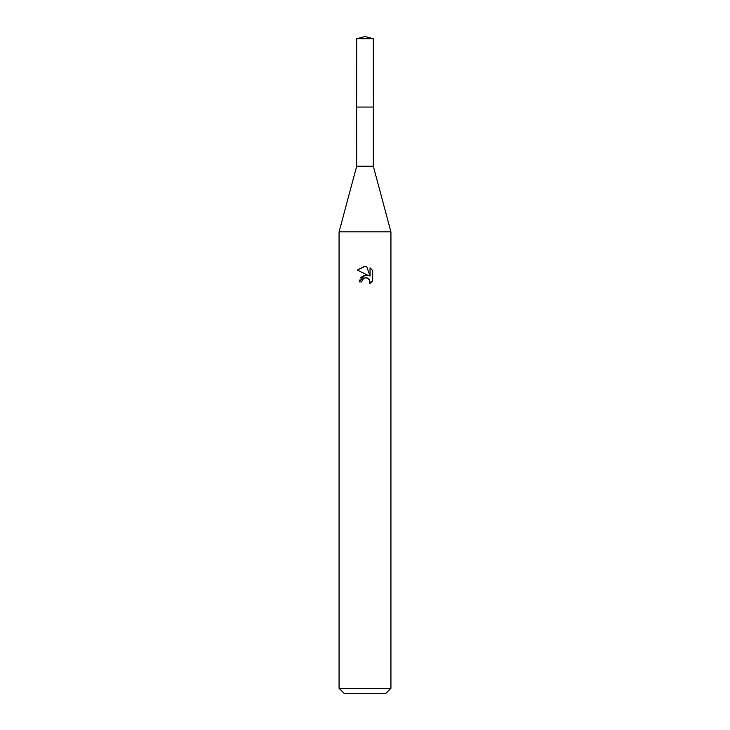 <?xml version="1.0" encoding="UTF-8"?>
<svg xmlns="http://www.w3.org/2000/svg" width="730" height="730" viewBox="0 0 730 730"><rect width="100%" height="100%" fill="white"/><g stroke="black" fill="none" stroke-linecap="round" stroke-linejoin="round"><path stroke-width="0.55" stroke-dasharray="3.65 2.74" d="M373.295 107.054L356.696 107.045L373.313 107.045M373.295 166.175L356.705 166.175M390.933 231.875L339.067 231.875M390.933 688.317L339.067 688.317M385.75 693.5L344.25 693.5M372.711 280.767L372.711 270.538M360.492 277.646L359.032 281.908L361.761 281.908M366.935 275.128L365.027 275.091M357.298 270.073L368.303 275.493M362.199 280.028L364.352 278.039M366.706 277.82L369.325 279.553M370.037 267.837L370.037 276.132L366.67 266.45M373.295 38.726L356.705 38.726"/><path stroke-width="1.09" d="M356.705 38.726L373.295 38.726L365 36.5L356.705 38.726L356.687 107.045L373.304 107.045L373.295 166.175L390.933 231.875L390.933 688.317L339.067 688.317L344.25 693.5L385.75 693.5L390.933 688.317M373.295 38.726L373.313 107.045L356.687 107.045L356.705 166.175L373.295 166.175M356.705 166.175L339.067 231.875L390.933 231.875M361.761 281.908L362.199 280.028L361.761 281.908L359.032 281.908L365 275.091L368.303 275.493L357.298 270.073L365 266.267L366.67 266.45L370.037 276.132L370.037 267.837M372.702 270.538L370.037 267.846L372.702 270.538L372.711 280.767L369.608 283.742L369.727 280.302L367.491 278.057L365 277.847L366.25 277.756M369.325 279.553L370.046 281.889L369.608 283.742L372.702 280.767M368.303 275.493L366.935 275.128M365.027 275.091L360.492 277.646M364.352 278.039L362.199 280.028M366.67 266.45L365.173 266.277M364.745 266.267L357.298 270.073M339.067 231.875L339.067 688.317"/></g></svg>
